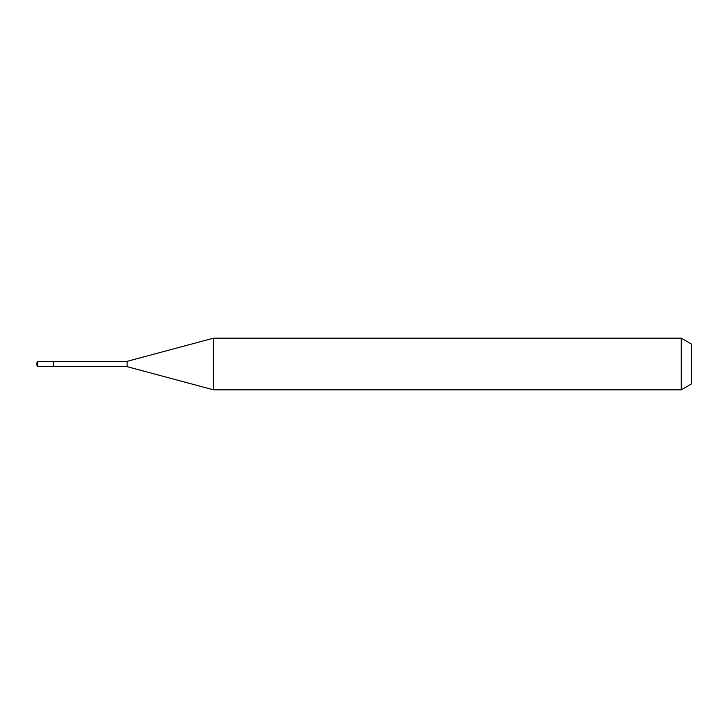 <?xml version="1.0" encoding="UTF-8"?>
<svg xmlns="http://www.w3.org/2000/svg" width="728" height="728" viewBox="0 0 728 728"><rect width="100%" height="100%" fill="white"/><g stroke="black" fill="none" stroke-linecap="round" stroke-linejoin="round"><path stroke-width="1.09" d="M53.645 361.334L37.647 361.334L37.647 366.666L53.645 366.666L53.645 361.334L53.645 366.666L127.136 366.666L127.136 361.334L53.645 361.334M37.647 366.666L36.4 364L37.647 361.334M127.136 361.334L213.513 338.183L213.513 389.817L127.136 366.666M213.513 389.817L681.271 389.817L681.271 338.183L213.513 338.183M681.271 338.183L691.6 344.144L691.6 383.856L681.271 389.817"/></g></svg>
